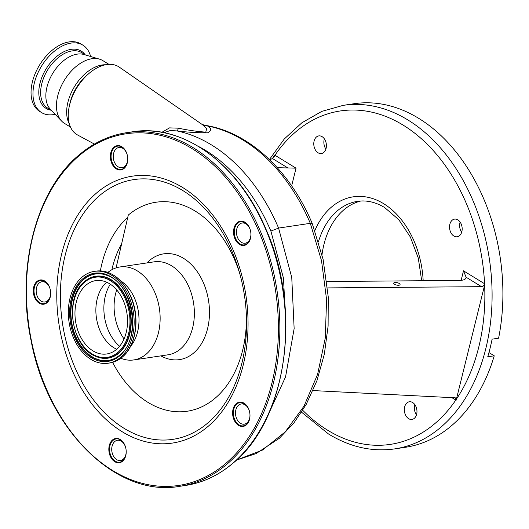 <?xml version="1.0" encoding="UTF-8"?>
<svg xmlns="http://www.w3.org/2000/svg" width="529" height="529" viewBox="0 0 529 529"><rect width="100%" height="100%" fill="white"/><g stroke="black" fill="none" stroke-linecap="round" stroke-linejoin="round"><path stroke-width="0.79" d="M94.413 144.073L77.631 135.014A39.847 24.486 -58.5 0 1 69.623 104.848A39.847 24.486 -58.5 0 1 106.653 64.571A39.847 24.486 -58.5 0 1 119.256 67.11L202.428 124.659M161.881 132.316L169.511 127.879L178.458 128.183C187.537 130.134 196.643 131.457 205.788 132.151L206.707 128.454L202.25 124.546M127.734 158.588A10.216 7.161 81.5 0 1 122.007 167.686A10.216 7.161 81.5 0 1 118.205 166.827A10.216 7.161 81.5 0 1 113.259 155.949A10.216 7.161 81.5 0 1 118.972 147.479A10.216 7.161 81.5 0 1 122.781 148.332A10.216 7.161 81.5 0 1 127.119 154.488M202.223 124.527L207.375 125.909C211.514 128.091 211.666 130.379 207.831 132.786C198.203 132.898 187.888 132.276 176.884 130.914L170.331 130.511L163.93 132.706M236.516 460.058L262.444 450.08L285.296 431.816L304.03 406.113L317.612 374.307L325.262 338.084L326.578 299.612L321.533 260.757L310.305 223.324L278.591 228.078A178.795 125.32 81.5 0 0 211.554 144.959A178.795 125.32 81.5 0 0 176.884 130.914A10.216 2.585 94.5 0 0 178.458 128.183M236.509 460.065L256.076 453.591L279.365 438.29L293.886 422.955L306.185 404.454L316.95 380.642L324.33 354.179L328.106 326.102L328.251 297.014L323.126 259.501L312.262 223.588L310.305 223.324A178.795 125.32 -98.5 0 0 243.261 140.205A178.795 125.32 -98.5 0 0 207.375 125.909A10.216 9.654 -58.3 0 1 202.362 124.613M50.658 292.881A10.216 7.161 81.5 0 1 44.932 301.98A10.216 7.161 81.5 0 1 41.123 301.12A10.216 7.161 81.5 0 1 36.184 290.242A10.216 7.161 81.5 0 1 41.897 281.772A10.216 7.161 81.5 0 1 45.699 282.631A10.216 7.161 81.5 0 1 50.043 288.781M126.206 451.402A10.216 7.161 81.5 0 1 120.48 460.495A10.216 7.161 81.5 0 1 116.678 459.635A10.216 7.161 81.5 0 1 111.731 448.757A10.216 7.161 81.5 0 1 117.451 440.287A10.216 7.161 81.5 0 1 121.253 441.146A10.216 7.161 81.5 0 1 125.591 447.303M285.944 327.2L283.498 278.28L270.888 231.08L278.591 228.078L291.75 277.454L294.144 328.595L285.561 376.886L266.788 417.923M249.979 415.073A10.216 7.161 81.5 0 1 244.253 424.172A10.216 7.161 81.5 0 1 240.45 423.312A10.216 7.161 81.5 0 1 235.504 412.435A10.216 7.161 81.5 0 1 241.224 403.964A10.216 7.161 81.5 0 1 245.026 404.817A10.216 7.161 81.5 0 1 249.364 410.973M250.925 234.109A10.216 7.161 81.5 0 1 245.198 243.201A10.216 7.161 81.5 0 1 241.389 242.342A10.216 7.161 81.5 0 1 236.45 231.464A10.216 7.161 81.5 0 1 242.163 222.993A10.216 7.161 81.5 0 1 245.965 223.853A10.216 7.161 81.5 0 1 250.31 230.009M277.282 167.686L287.862 167.951L272.448 158.502L269.757 159.857M272.448 158.502L274.617 155.123L274.954 155.242A3.068 1.885 -58.5 0 1 273.235 157.834M482.865 286.341L481.509 286.665L466.102 277.216L463.497 270.828L484.577 283.749L484.895 284.027L482.865 286.341A3.068 1.885 121.5 0 0 484.577 283.749A168.579 118.159 -98.5 0 0 403.124 125.115A168.579 118.159 -98.5 0 0 274.954 155.242L296.035 168.162L287.862 167.951M494.238 355.805L487.751 356.777A173.691 121.743 -98.5 0 0 492.109 339.168L498.596 338.19A173.691 121.743 -98.5 0 0 418.677 118.331A173.691 121.743 -98.5 0 0 354.007 103.73L343.202 105.357A173.691 121.743 81.5 0 1 407.872 119.951A173.691 121.743 81.5 0 1 491.91 304.869A173.691 121.743 81.5 0 1 394.753 448.89L405.558 447.263A173.691 121.743 -98.5 0 0 494.238 355.805L488.948 352.565M414.928 404.745A8.92 6.255 -98.5 0 0 416.462 414.948M460.131 222.087A8.92 6.255 -98.5 0 0 461.658 232.291M324.37 138.863A8.92 6.255 -98.5 0 0 325.904 149.066M322.016 254.654A76.626 53.707 81.5 0 1 360.811 201.013M322.088 136.654A8.92 6.255 81.5 0 1 326.406 146.149A8.92 6.255 81.5 0 1 321.42 153.542A8.92 6.255 81.5 0 1 318.094 152.795A8.92 6.255 81.5 0 1 313.783 143.299A8.92 6.255 81.5 0 1 318.769 135.9A8.92 6.255 81.5 0 1 322.088 136.654M457.849 219.872A8.92 6.255 81.5 0 1 462.167 229.374A8.92 6.255 81.5 0 1 457.175 236.767A8.92 6.255 81.5 0 1 453.856 236.02A8.92 6.255 81.5 0 1 449.538 226.524A8.92 6.255 81.5 0 1 454.53 219.125A8.92 6.255 81.5 0 1 457.849 219.872M412.646 402.529A8.92 6.255 81.5 0 1 416.964 412.025A8.92 6.255 81.5 0 1 411.972 419.424A8.92 6.255 81.5 0 1 408.652 418.67A8.92 6.255 81.5 0 1 404.335 409.175A8.92 6.255 81.5 0 1 409.327 401.776A8.92 6.255 81.5 0 1 412.646 402.529M484.895 284.027L456.143 400.195L451.277 397.312M313.023 390.567L455.277 397.821A3.068 1.885 -58.5 0 1 455.793 400.083A168.579 118.159 -98.5 0 1 327.623 430.209A168.579 118.159 -98.5 0 1 302.74 410.319M455.218 397.782L456.143 400.195M326.862 281.514L459.483 280.436C463.887 280.297 466.095 279.226 466.102 277.216L466.056 277.87M399.197 283.445A3.247 1.237 12.7 0 0 395.844 282.473A3.247 1.237 12.7 0 0 393.728 283.154A3.247 1.237 12.7 0 0 394.581 284.298A3.247 1.237 12.7 0 0 397.934 285.263A3.247 1.237 12.7 0 0 400.056 284.589A3.247 1.237 12.7 0 0 399.197 283.445M481.509 286.665L327.557 287.908M121.048 146.599A11.75 8.233 81.5 0 1 121.055 146.599A11.75 8.233 81.5 0 0 120.361 147.267M127.079 154.342A11.75 8.233 -98.5 0 0 117.663 146.123A11.75 8.233 -98.5 0 0 114.562 147.571A11.75 8.233 -98.5 0 0 111.791 161.305A11.75 8.233 -98.5 0 0 121.154 169.359A11.75 8.233 -98.5 0 0 124.255 167.911A11.75 8.233 -98.5 0 0 127.734 158.74M113.993 147.188A12.26 8.596 81.5 0 1 127.066 154.296A12.26 8.596 81.5 0 1 127.74 158.786A12.26 8.596 81.5 0 1 124.103 168.407A12.26 8.596 81.5 0 1 111.983 163.798A12.26 8.596 81.5 0 1 113.993 147.188M43.973 280.892L43.973 280.892A11.75 8.233 81.5 0 0 43.279 281.56M119.528 439.414A11.75 8.233 81.5 0 1 119.528 439.407A11.75 8.233 81.5 0 0 118.833 440.082M243.294 403.085A11.75 8.233 81.5 0 1 243.3 403.085A11.75 8.233 81.5 0 0 242.606 403.753M244.239 222.12A11.75 8.233 81.5 0 1 244.239 222.114A11.75 8.233 81.5 0 0 243.545 222.788M49.997 288.636A11.75 8.233 -98.5 0 0 40.588 280.416A11.75 8.233 -98.5 0 0 37.486 281.864A11.75 8.233 -98.5 0 0 34.716 295.599A11.75 8.233 -98.5 0 0 44.079 303.653A11.75 8.233 -98.5 0 0 47.18 302.204A11.75 8.233 -98.5 0 0 50.658 293.033M36.918 281.481A12.26 8.596 81.5 0 1 49.984 288.589A12.26 8.596 81.5 0 1 50.658 293.086A12.26 8.596 81.5 0 1 47.028 302.7A12.26 8.596 81.5 0 1 34.907 298.091A12.26 8.596 81.5 0 1 36.918 281.481M125.552 447.157A11.75 8.233 -98.5 0 0 116.142 438.931A11.75 8.233 -98.5 0 0 113.041 440.386A11.75 8.233 -98.5 0 0 110.263 454.113A11.75 8.233 -98.5 0 0 119.627 462.174A11.75 8.233 -98.5 0 0 122.735 460.719A11.75 8.233 -98.5 0 0 126.213 451.554M112.465 439.996A12.26 8.596 81.5 0 1 125.538 447.111A12.26 8.596 81.5 0 1 126.213 451.601A12.26 8.596 81.5 0 1 122.583 461.215A12.26 8.596 81.5 0 1 110.455 456.613A12.26 8.596 81.5 0 1 112.465 439.996M249.324 410.828A11.75 8.233 -98.5 0 0 239.915 402.609A11.75 8.233 -98.5 0 0 236.807 404.057A11.75 8.233 -98.5 0 0 234.036 417.791A11.75 8.233 -98.5 0 0 243.4 425.845A11.75 8.233 -98.5 0 0 246.501 424.397A11.75 8.233 -98.5 0 0 249.986 415.225M236.238 403.673A12.26 8.596 81.5 0 1 249.311 410.782A12.26 8.596 81.5 0 1 249.986 415.272A12.26 8.596 81.5 0 1 246.355 424.893A12.26 8.596 81.5 0 1 234.228 420.284A12.26 8.596 81.5 0 1 236.238 403.673M250.263 229.864A11.75 8.233 -98.5 0 0 240.854 221.638A11.75 8.233 -98.5 0 0 237.752 223.093A11.75 8.233 -98.5 0 0 234.982 236.82A11.75 8.233 -98.5 0 0 244.345 244.881A11.75 8.233 -98.5 0 0 247.446 243.426A11.75 8.233 -98.5 0 0 250.925 234.261M237.184 222.702A12.26 8.596 81.5 0 1 250.25 229.817A12.26 8.596 81.5 0 1 250.925 234.307A12.26 8.596 81.5 0 1 247.294 243.922A12.26 8.596 81.5 0 1 235.167 239.32A12.26 8.596 81.5 0 1 237.184 222.702M247.44 243.433A11.75 8.233 81.5 0 1 246.58 242.996M246.501 424.397A11.75 8.233 81.5 0 1 245.635 423.96M122.728 460.726A11.75 8.233 81.5 0 1 121.868 460.29M47.174 302.211A11.75 8.233 81.5 0 1 46.314 301.768M124.249 167.911A11.75 8.233 81.5 0 1 123.389 167.475M116.082 267.872L128.282 215.078A105.641 74.047 81.5 0 1 240.001 274.419M246.474 317.559A105.641 74.047 81.5 0 1 215.164 398.172A105.641 74.047 81.5 0 1 112.611 362.358M160.889 355.872A53.469 37.473 -98.5 0 0 193.64 353.015A53.469 37.473 -98.5 0 0 202.409 280.555A53.469 37.473 -98.5 0 0 149.528 260.466A53.469 37.473 -98.5 0 0 146.943 262.913M107.903 272.375L108.703 271.774A47.002 32.943 81.5 0 1 119.858 266.98A47.002 32.943 81.5 0 1 157.305 299.209A47.002 32.943 81.5 0 1 146.216 354.132A47.002 32.943 81.5 0 1 133.804 359.932A47.002 32.943 81.5 0 1 121.736 358.622L120.797 358.278M120.605 280.793A39.027 27.356 81.5 0 1 130.465 346.508M120.4 357.485A46.44 32.547 81.5 0 1 108.141 363.218A46.44 32.547 81.5 0 1 71.137 331.379A46.44 32.547 81.5 0 1 82.094 277.11A46.44 32.547 81.5 0 1 94.36 271.377A46.44 32.547 81.5 0 1 131.357 303.216A46.44 32.547 81.5 0 1 120.4 357.485M116.545 349.391A37.09 25.994 81.5 0 1 106.752 353.974A37.09 25.994 81.5 0 1 77.201 328.542A37.09 25.994 81.5 0 1 85.949 285.197A37.09 25.994 81.5 0 1 95.742 280.621A37.09 25.994 81.5 0 1 125.294 306.053A37.09 25.994 81.5 0 1 116.545 349.391M116.724 349.239A37.09 25.994 81.5 0 1 96.443 318.015A37.09 25.994 81.5 0 1 106.673 282.215M90.611 56.497A39.543 24.301 121.5 0 0 82.894 45.157L80.97 43.98A39.543 24.301 121.5 0 0 32.414 81.869A39.543 24.301 121.5 0 0 39.642 111.394L41.566 112.578A39.543 24.301 121.5 0 0 55.175 114.304M82.894 45.157A39.543 24.301 121.5 0 0 34.339 83.053A39.543 24.301 121.5 0 0 41.566 112.578M108.928 64.346L102.891 60.65A36.779 22.602 121.5 0 0 99.525 59.155L83.952 54.513A32.54 19.996 121.5 0 0 46.975 87.027A32.54 19.996 121.5 0 0 50.387 109.272L61.582 121.042A36.779 22.602 121.5 0 0 64.445 123.369L70.476 127.066M99.525 59.155A36.779 22.602 121.5 0 0 57.727 95.901A36.779 22.602 121.5 0 0 61.582 121.042M105.575 64.763A36.779 22.602 121.5 0 0 67.93 102.157A36.779 22.602 121.5 0 0 69.325 123.892M88.641 73.756A34.735 21.345 121.5 0 0 70.165 102.428A34.735 21.345 121.5 0 0 69.656 104.722M270.888 231.08A173.201 121.399 -98.5 0 0 198.408 146.401M274.082 156.531A168.579 118.159 -98.5 0 0 273.195 157.88M456.375 399.223A168.579 118.159 -98.5 0 0 484.637 284.999M461.143 280.357L463.497 270.828M314.867 230.545A81.737 57.291 81.5 0 1 383.677 203.698A81.737 57.291 81.5 0 1 423.174 280.734M421.692 280.747L418.26 258.013L410.365 237.018L398.76 219.667L384.609 207.513C375.564 202.071 366.564 200.015 357.604 201.344A76.626 53.707 -98.5 0 0 318.504 241.621M296.035 168.162L291.644 185.904M232.654 463.384A178.795 125.32 81.5 0 1 185.434 485.463C202.706 482.812 218.53 475.419 232.892 463.278C286.943 419.966 302.409 310.549 266.153 229.652C239.002 164.281 183.094 123.237 132.369 131.827A178.795 125.32 81.5 0 1 274.835 254.429A178.795 125.32 81.5 0 1 232.654 463.384M79.383 154.772A178.795 125.32 81.5 0 1 126.603 132.693A178.795 125.32 81.5 0 1 269.069 255.295A178.795 125.32 81.5 0 1 226.888 464.244A178.795 125.32 81.5 0 1 179.668 486.33L185.434 485.463M225.744 463.47A177.777 124.606 81.5 0 1 49.931 396.677A177.777 124.606 81.5 0 1 79.085 155.764A177.777 124.606 81.5 0 1 254.899 222.557A177.777 124.606 81.5 0 1 225.744 463.47M208.076 426.394A134.935 94.579 81.5 0 1 74.629 375.702A134.935 94.579 81.5 0 1 96.754 192.84A134.935 94.579 81.5 0 1 230.208 243.538A134.935 94.579 81.5 0 1 208.076 426.394M207.639 423.114A131.324 92.046 81.5 0 1 77.763 373.772A131.324 92.046 81.5 0 1 99.3 195.809A131.324 92.046 81.5 0 1 239.313 271.979A131.324 92.046 81.5 0 1 246.534 320.091A131.324 92.046 81.5 0 1 207.639 423.114M119.858 266.98L154.091 261.842A47.002 32.943 81.5 0 1 191.538 294.071A47.002 32.943 81.5 0 1 180.449 348.995A47.002 32.943 81.5 0 1 168.037 354.8L133.804 359.932M122.02 357.24A46.44 32.547 81.5 0 1 109.754 362.973C114.297 362.279 118.45 360.335 122.212 357.154C136.224 345.893 140.251 317.81 131.027 296.868C122.549 278.604 110.865 270.021 95.974 271.132A46.44 32.547 81.5 0 1 132.971 302.972A46.44 32.547 81.5 0 1 122.02 357.24M119.647 355.891A44.595 31.257 81.5 0 1 75.541 339.135A44.595 31.257 81.5 0 1 82.855 278.704A44.595 31.257 81.5 0 1 126.96 295.453A44.595 31.257 81.5 0 1 119.647 355.891M119.686 355.184A43.841 30.728 81.5 0 1 76.328 338.712A43.841 30.728 81.5 0 1 83.522 279.299A43.841 30.728 81.5 0 1 108.035 275.788C133.467 285.025 141.521 338.692 119.918 354.985A43.841 30.728 81.5 0 1 119.686 355.184M120.017 354.899A43.689 30.622 81.5 0 1 119.891 355.012A43.689 30.622 81.5 0 1 76.685 338.6A43.689 30.622 81.5 0 1 83.846 279.398A43.689 30.622 81.5 0 1 108.154 275.84M84.468 281.626A41.421 29.035 81.5 0 1 84.567 281.54A41.421 29.035 81.5 0 1 84.785 281.355A41.421 29.035 81.5 0 1 125.75 296.921A41.421 29.035 81.5 0 1 118.952 353.048A41.421 29.035 81.5 0 1 95.795 356.374A41.421 29.035 81.5 0 1 95.676 356.321M95.557 356.268C71.362 347.269 63.883 297.417 84.369 281.712A41.269 28.923 81.5 0 1 84.58 281.527A41.269 28.923 81.5 0 1 125.393 297.034A41.269 28.923 81.5 0 1 118.628 352.955A41.269 28.923 81.5 0 1 95.557 356.268L95.795 356.374M117.96 352.354A40.508 28.394 81.5 0 1 77.895 337.138A40.508 28.394 81.5 0 1 84.541 282.235A40.508 28.394 81.5 0 1 124.606 297.457A40.508 28.394 81.5 0 1 117.96 352.354M119.607 346.27A40.178 28.163 81.5 0 1 110.297 284.212M124.05 338.93A41.89 29.36 81.5 0 1 116.697 289.918M111.883 269.704A93.778 65.728 81.5 0 1 121.67 243.717M100.358 270.894A104.616 73.326 81.5 0 1 127.773 217.307M85.109 54.718A33.618 20.657 121.5 0 0 60.881 53.436A33.618 20.657 121.5 0 0 39.966 83.311A33.618 20.657 121.5 0 0 51.095 110.211M85.546 54.99L81.724 52.642A32.54 19.996 121.5 0 0 41.758 83.833A32.54 19.996 121.5 0 0 47.709 108.134L51.531 110.475M121.915 147.036L118.972 147.479M44.839 281.329L41.897 281.772M120.394 439.844L117.451 440.287M204.531 125.261C248.207 131.536 289.872 170.14 312.255 223.582M47.868 301.537L44.932 301.98M124.95 167.243L122.007 167.686M123.422 460.051L120.48 460.495M247.195 423.729L244.253 424.172M244.16 403.521L241.224 403.964M245.106 222.55L242.163 222.993M248.134 242.758L245.198 243.201M343.202 105.357L321.764 111.401L301.914 122.754L284.291 138.982L269.426 159.533M301.556 412.197L328.555 434.025C350.132 447.117 372.191 452.077 394.753 448.89M132.369 131.827L126.603 132.693C109.331 135.345 93.514 142.737 79.145 154.878C36.032 190.268 15.877 268.229 31.026 340.312C47.412 429.72 116.506 497.882 179.668 486.33M239.313 271.979C243.823 287.703 246.223 303.739 246.534 320.091M108.141 363.218L109.754 362.973M94.36 271.377L95.974 271.132"/></g></svg>
